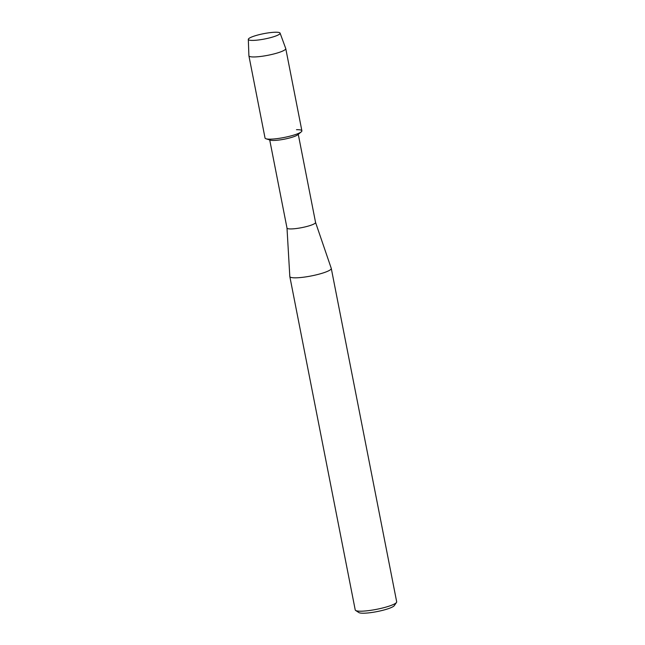 <?xml version="1.0" encoding="UTF-8"?>
<svg xmlns="http://www.w3.org/2000/svg" width="645" height="645" viewBox="0 0 645 645"><rect width="100%" height="100%" fill="white"/><g stroke="black" fill="none" stroke-linecap="round" stroke-linejoin="round"><path stroke-width="0.97" d="M270.126 32.637A16.198 2.701 -11.1 0 0 252.743 36.596A16.198 2.701 -11.1 0 0 249.712 40.208A16.198 2.701 -11.1 0 0 258.306 39.998A16.198 2.701 -11.1 0 0 279.116 34.435A16.198 2.701 -11.1 0 0 270.126 32.637A16.198 2.701 -11.1 0 0 248.317 39.361A16.198 2.701 -11.1 0 0 249.712 40.208A16.198 2.701 -11.1 0 0 258.306 39.998A16.198 2.701 -11.1 0 0 279.116 34.435A16.198 2.701 -11.1 0 0 280.091 33.129A16.198 2.701 -11.1 0 0 270.126 32.637M248.317 39.361L248.897 55.744A18.778 3.128 -11.1 0 0 248.906 55.825L265.039 138.038A18.778 3.128 -11.1 0 0 276.608 138.683A18.778 3.128 -11.1 0 1 266.022 138.78L270.408 140.159A14.553 2.427 -11.1 0 0 278.616 140.086A14.553 2.427 -11.1 0 0 297.716 134.797L301.255 131.862A18.778 3.128 -11.1 0 0 296.49 129.685M287.001 228.008A14.553 2.427 -11.1 0 0 287.001 228.056A14.553 2.427 -11.1 0 0 295.974 228.564A14.553 2.427 -11.1 0 0 315.566 222.452A14.553 2.427 -11.1 0 0 315.55 222.404M269.715 139.941L287.001 228.056L289.815 276.479A21.124 3.523 -11.1 0 0 289.823 276.56A21.124 3.523 -11.1 0 0 302.844 277.294A21.124 3.523 -11.1 0 0 331.28 268.425A21.124 3.523 -11.1 0 0 331.256 268.344L315.558 222.428L298.272 134.337M289.823 276.56L355.226 609.928A21.124 3.523 -11.1 0 0 355.645 610.46A21.124 3.523 -11.1 0 0 368.247 610.662A21.124 3.523 -11.1 0 0 396.498 602.438A21.124 3.523 -11.1 0 0 396.683 601.801L331.28 268.425M355.645 610.46L358.886 612.573A18.31 3.056 -11.1 0 0 369.811 612.75A18.31 3.056 -11.1 0 0 394.297 605.623L396.498 602.438M248.906 55.825A18.778 3.128 -11.1 0 0 260.483 56.478A18.778 3.128 -11.1 0 0 285.759 48.601L301.884 130.806A18.778 3.128 -11.1 0 1 276.608 138.683A18.778 3.128 -11.1 0 0 301.255 131.862M285.759 48.601A18.778 3.128 -11.1 0 0 285.735 48.52L280.091 33.129"/></g></svg>
